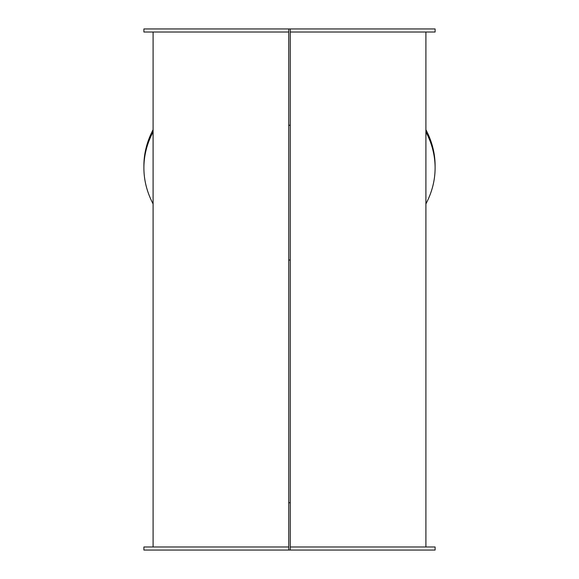 <?xml version="1.0" encoding="UTF-8"?>
<svg xmlns="http://www.w3.org/2000/svg" width="579" height="579" viewBox="0 0 579 579"><rect width="100%" height="100%" fill="white"/><g stroke="black" fill="none" stroke-linecap="round" stroke-linejoin="round"><path stroke-width="0.87" d="M290.267 502.746L288.733 502.746L290.267 502.746M288.733 125.245L290.267 125.245M288.733 28.95L290.267 28.95L290.267 550.05L288.733 550.05L288.733 28.95L143.896 28.95L143.896 32.019L288.733 32.019M290.267 28.95L435.104 28.95L435.104 32.019L290.267 32.019M288.733 546.981L143.896 546.981L143.896 550.05L288.733 550.05M290.267 550.05L435.104 550.05L435.104 546.981L290.267 546.981M288.733 260.029A133.344 94.283 180 0 0 289.5 260.029A133.344 94.283 180 0 0 290.267 260.029M425.905 203.917A145.604 102.953 180 0 0 435.104 167.91L435.104 165.739A145.604 102.953 180 0 0 425.905 129.732M153.095 129.732A145.604 102.953 180 0 0 143.896 165.739L143.896 167.91A145.604 102.953 180 0 0 153.095 203.917M435.104 167.91A145.604 102.953 180 0 0 425.905 131.903M153.095 131.903A145.604 102.953 180 0 0 143.896 167.91M153.095 32.019L153.095 546.981M425.905 32.019L425.905 546.981"/></g></svg>
